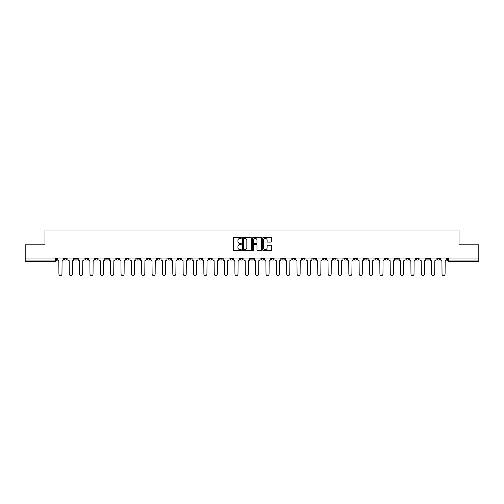 <?xml version="1.0" encoding="UTF-8"?>
<svg xmlns="http://www.w3.org/2000/svg" width="504" height="504" viewBox="0 0 504 504"><rect width="100%" height="100%" fill="white"/><g stroke="black" fill="none" stroke-linecap="round" stroke-linejoin="round"><path stroke-width="0.76" d="M241.378 237.945A0.454 0.454 0 0 0 240.925 237.485L234.001 237.485A0.649 0.649 0 0 0 233.352 238.14L233.352 249.864A0.649 0.649 0 0 0 234.001 250.519L240.925 250.519A0.454 0.454 0 0 0 241.378 250.06A0.454 0.454 0 0 0 240.925 249.606L240.03 249.606A2.085 2.085 0 0 1 237.945 247.521L237.945 246.544A2.085 2.085 0 0 1 240.03 244.459L240.925 244.459A0.454 0.454 0 0 0 241.378 243.999A0.454 0.454 0 0 0 240.925 243.545L240.03 243.545A2.085 2.085 0 0 1 237.945 241.46L237.945 240.484A2.085 2.085 0 0 1 240.03 238.398L240.925 238.398A0.454 0.454 0 0 0 241.378 237.945M405.985 258.004L405.985 258.735L408.643 258.735A1.329 1.329 0 0 1 407.314 260.064A1.329 1.329 0 0 1 405.985 258.735L405.985 258.004M343.86 258.004L343.86 258.735L346.519 258.735A1.329 1.329 0 0 1 345.19 260.064A1.329 1.329 0 0 1 343.86 258.735L343.86 258.004M333.509 258.004L333.509 258.735L336.162 258.735A1.329 1.329 0 0 1 334.832 260.064A1.329 1.329 0 0 1 333.509 258.735L333.509 258.004M271.379 258.004L271.379 258.735L274.037 258.735A1.329 1.329 0 0 1 272.708 260.064A1.329 1.329 0 0 1 271.379 258.735L271.379 258.004M261.028 258.004L261.028 258.735L263.68 258.735A1.329 1.329 0 0 1 262.357 260.064A1.329 1.329 0 0 1 261.028 258.735L261.028 258.004M250.671 258.004L250.671 258.735L253.329 258.735A1.329 1.329 0 0 1 252 260.064A1.329 1.329 0 0 1 250.671 258.735L250.671 258.004M229.963 258.004L229.963 258.735L232.621 258.735A1.329 1.329 0 0 1 231.292 260.064A1.329 1.329 0 0 1 229.963 258.735L229.963 258.004M209.254 258.735L209.254 258.004L209.254 258.735A1.329 1.329 0 0 0 210.584 260.064A1.329 1.329 0 0 1 209.254 258.735L211.913 258.735A1.329 1.329 0 0 1 210.584 260.064A1.329 1.329 0 0 0 211.913 258.735L211.913 258.004L211.913 258.735M198.904 258.735L198.904 258.004L198.904 258.735A1.329 1.329 0 0 0 200.227 260.064A1.329 1.329 0 0 1 198.904 258.735L201.556 258.735A1.329 1.329 0 0 1 200.227 260.064M188.546 258.735L188.546 258.004L188.546 258.735A1.329 1.329 0 0 0 189.876 260.064A1.329 1.329 0 0 1 188.546 258.735L191.199 258.735A1.329 1.329 0 0 1 189.876 260.064A1.329 1.329 0 0 0 191.199 258.735L191.199 258.004L191.199 258.735M178.189 258.004L178.189 258.735L180.848 258.735A1.329 1.329 0 0 1 179.518 260.064A1.329 1.329 0 0 1 178.189 258.735L178.189 258.004M167.838 258.004L167.838 258.735L170.491 258.735A1.329 1.329 0 0 1 169.168 260.064A1.329 1.329 0 0 1 167.838 258.735L167.838 258.004M157.481 258.004L157.481 258.735L160.14 258.735A1.329 1.329 0 0 1 158.81 260.064A1.329 1.329 0 0 1 157.481 258.735L157.481 258.004M147.13 258.735L147.13 258.004L147.13 258.735A1.329 1.329 0 0 0 148.459 260.064A1.329 1.329 0 0 1 147.13 258.735L149.782 258.735A1.329 1.329 0 0 1 148.459 260.064M126.422 258.735L126.422 258.004L126.422 258.735A1.329 1.329 0 0 0 127.745 260.064A1.329 1.329 0 0 1 126.422 258.735L129.074 258.735A1.329 1.329 0 0 1 127.745 260.064A1.329 1.329 0 0 0 129.074 258.735L129.074 258.004L129.074 258.735M116.065 258.735L116.065 258.004L116.065 258.735A1.329 1.329 0 0 0 117.394 260.064A1.329 1.329 0 0 1 116.065 258.735L118.723 258.735A1.329 1.329 0 0 1 117.394 260.064A1.329 1.329 0 0 0 118.723 258.735L118.723 258.004L118.723 258.735M105.714 258.735L105.714 258.004L105.714 258.735A1.329 1.329 0 0 0 107.037 260.064A1.329 1.329 0 0 1 105.714 258.735L108.366 258.735A1.329 1.329 0 0 1 107.037 260.064A1.329 1.329 0 0 0 108.366 258.735L108.366 258.004L108.366 258.735M95.357 258.735L95.357 258.004L95.357 258.735A1.329 1.329 0 0 0 96.686 260.064A1.329 1.329 0 0 1 95.357 258.735L98.015 258.735A1.329 1.329 0 0 1 96.686 260.064M85.006 258.735L85.006 258.004L85.006 258.735A1.329 1.329 0 0 0 86.329 260.064A1.329 1.329 0 0 1 85.006 258.735L87.658 258.735A1.329 1.329 0 0 1 86.329 260.064A1.329 1.329 0 0 0 87.658 258.735L87.658 258.004L87.658 258.735M74.649 258.735L74.649 258.004L74.649 258.735A1.329 1.329 0 0 0 75.978 260.064A1.329 1.329 0 0 1 74.649 258.735L77.301 258.735A1.329 1.329 0 0 1 75.978 260.064A1.329 1.329 0 0 0 77.301 258.735L77.301 258.004L77.301 258.735M271.039 242.078A0.649 0.649 0 0 0 271.694 241.429L271.694 238.14A0.649 0.649 0 0 0 271.039 237.485L263.353 237.485A0.649 0.649 0 0 0 262.704 238.14L262.704 249.864A0.649 0.649 0 0 0 263.353 250.519L271.039 250.519A0.649 0.649 0 0 0 271.694 249.864L271.694 245.889A0.649 0.649 0 0 0 271.039 245.24L267.75 245.24A0.649 0.649 0 0 0 267.101 245.889L267.101 247.861A1.745 1.745 0 0 1 265.356 249.606A1.745 1.745 0 0 1 263.611 247.861L263.611 240.143A1.745 1.745 0 0 1 265.356 238.398A1.745 1.745 0 0 1 267.101 240.143L267.101 241.429A0.649 0.649 0 0 0 267.75 242.078L271.039 242.078M25.2 258.004L25.2 244.799L44.982 244.799L44.982 229.994L459.018 229.994L459.018 244.799L478.8 244.799L478.8 258.004L25.2 258.004L25.2 260.064L56.593 260.064L56.593 258.004M251.433 238.14A0.649 0.649 0 0 0 250.778 237.485L243.092 237.485A0.649 0.649 0 0 0 242.437 238.14L242.437 249.864A0.649 0.649 0 0 0 243.092 250.519L250.778 250.519A0.649 0.649 0 0 0 251.433 249.864L251.433 238.14M253.222 237.485L260.908 237.485A0.649 0.649 0 0 1 261.563 238.14L261.563 249.864A0.649 0.649 0 0 1 260.908 250.519L257.62 250.519A0.649 0.649 0 0 1 256.971 249.864L256.971 245.108A0.649 0.649 0 0 0 256.316 244.459L254.136 244.459A0.649 0.649 0 0 0 253.481 245.108L253.481 250.06A0.454 0.454 0 0 1 253.027 250.519A0.454 0.454 0 0 1 252.567 250.06L252.567 238.14A0.649 0.649 0 0 1 253.222 237.485M447.407 258.004L447.407 260.064L478.8 260.064L478.8 261.393L448.73 261.393A1.329 1.329 0 0 1 447.407 260.064M478.8 258.004L478.8 260.064M56.593 260.064A1.329 1.329 0 0 1 55.27 261.393L25.2 261.393L25.2 260.064M439.709 258.004L439.709 258.735A1.329 1.329 0 0 1 438.379 260.064A1.329 1.329 0 0 1 437.05 258.735L439.709 258.735A1.329 1.329 0 0 1 438.379 260.064M437.05 258.004L437.05 258.735M429.351 258.004L429.351 258.735A1.329 1.329 0 0 1 428.022 260.064A1.329 1.329 0 0 1 426.699 258.735A1.329 1.329 0 0 0 428.022 260.064M426.699 258.004L426.699 258.735L429.351 258.735M418.994 258.004L418.994 258.735A1.329 1.329 0 0 1 417.671 260.064A1.329 1.329 0 0 1 416.342 258.735L418.994 258.735M416.342 258.004L416.342 258.735M408.643 258.004L408.643 258.735A1.329 1.329 0 0 1 407.314 260.064M398.286 258.004L398.286 258.735A1.329 1.329 0 0 1 396.963 260.064A1.329 1.329 0 0 1 395.634 258.735L398.286 258.735M395.634 258.004L395.634 258.735M387.935 258.004L387.935 258.735A1.329 1.329 0 0 1 386.606 260.064A1.329 1.329 0 0 1 385.276 258.735L387.935 258.735M385.276 258.004L385.276 258.735M377.578 258.004L377.578 258.735A1.329 1.329 0 0 1 376.255 260.064A1.329 1.329 0 0 1 374.926 258.735A1.329 1.329 0 0 0 376.255 260.064M374.926 258.004L374.926 258.735L377.578 258.735M367.227 258.004L367.227 258.735A1.329 1.329 0 0 1 365.898 260.064A1.329 1.329 0 0 1 364.568 258.735L367.227 258.735M364.568 258.004L364.568 258.735M356.87 258.004L356.87 258.735A1.329 1.329 0 0 1 355.541 260.064A1.329 1.329 0 0 1 354.218 258.735L356.87 258.735M354.218 258.004L354.218 258.735M346.519 258.004L346.519 258.735M336.162 258.004L336.162 258.735L336.162 258.004M325.811 258.004L325.811 258.735A1.329 1.329 0 0 1 324.481 260.064A1.329 1.329 0 0 1 323.152 258.735L325.811 258.735M323.152 258.004L323.152 258.735M315.454 258.004L315.454 258.735A1.329 1.329 0 0 1 314.124 260.064A1.329 1.329 0 0 1 312.801 258.735L315.454 258.735M312.801 258.004L312.801 258.735M305.096 258.004L305.096 258.735A1.329 1.329 0 0 1 303.773 260.064A1.329 1.329 0 0 1 302.444 258.735L305.096 258.735M302.444 258.004L302.444 258.735M294.745 258.004L294.745 258.735A1.329 1.329 0 0 1 293.416 260.064A1.329 1.329 0 0 1 292.087 258.735L294.745 258.735M292.087 258.004L292.087 258.735M284.388 258.004L284.388 258.735A1.329 1.329 0 0 1 283.065 260.064A1.329 1.329 0 0 1 281.736 258.735L284.388 258.735M281.736 258.004L281.736 258.735M274.037 258.004L274.037 258.735A1.329 1.329 0 0 1 272.708 260.064M263.68 258.004L263.68 258.735M253.329 258.735L253.329 258.004L253.329 258.735A1.329 1.329 0 0 1 252 260.064M242.972 258.004L242.972 258.735A1.329 1.329 0 0 1 241.643 260.064A1.329 1.329 0 0 1 240.32 258.735A1.329 1.329 0 0 0 241.643 260.064A1.329 1.329 0 0 0 242.972 258.735L240.32 258.735L240.32 258.004M232.621 258.735L232.621 258.004L232.621 258.735A1.329 1.329 0 0 1 231.292 260.064M222.264 258.004L222.264 258.735A1.329 1.329 0 0 1 220.935 260.064A1.329 1.329 0 0 1 219.612 258.735A1.329 1.329 0 0 0 220.935 260.064M219.612 258.004L219.612 258.735L222.264 258.735M201.556 258.004L201.556 258.735L201.556 258.004M180.848 258.735L180.848 258.004L180.848 258.735A1.329 1.329 0 0 1 179.518 260.064M170.491 258.735L170.491 258.004L170.491 258.735A1.329 1.329 0 0 1 169.168 260.064M160.14 258.735L160.14 258.004L160.14 258.735A1.329 1.329 0 0 1 158.81 260.064M149.782 258.004L149.782 258.735L149.782 258.004M139.432 258.735L139.432 258.004L139.432 258.735A1.329 1.329 0 0 1 138.102 260.064A1.329 1.329 0 0 1 136.773 258.735L139.432 258.735A1.329 1.329 0 0 1 138.102 260.064M136.773 258.004L136.773 258.735M98.015 258.004L98.015 258.735L98.015 258.004M66.95 258.004L66.95 258.735A1.329 1.329 0 0 1 65.621 260.064A1.329 1.329 0 0 1 64.291 258.735A1.329 1.329 0 0 0 65.621 260.064A1.329 1.329 0 0 0 66.95 258.735L66.95 258.004M64.291 258.004L64.291 258.735L66.95 258.735M243.81 238.398A0.454 0.454 0 0 0 243.35 238.852L243.35 249.146A0.454 0.454 0 0 0 243.81 249.606L244.755 249.606A2.085 2.085 0 0 0 246.834 247.521L246.834 240.484A2.085 2.085 0 0 0 244.755 238.398L243.81 238.398M256.971 240.175A1.745 1.745 0 0 0 255.226 238.43A1.745 1.745 0 0 0 253.481 240.175L253.481 242.897A0.649 0.649 0 0 0 254.136 243.545L256.316 243.545A0.649 0.649 0 0 0 256.971 242.897L256.971 240.175M57.494 259.402L57.494 258.004L57.494 259.402A1.329 1.329 48.4 0 0 58.817 260.726L58.918 274.006A1.525 1.525 48.4 0 0 60.442 275.531A1.525 1.525 48.4 0 0 61.973 274.006L62.074 260.726A1.329 1.329 48.4 0 0 63.397 259.402L63.397 258.004M58.817 260.726L58.918 274.006M61.973 274.006L62.074 260.726M67.845 259.402L67.845 258.004L67.845 259.402A1.329 1.329 48.4 0 0 69.174 260.726L69.275 274.006A1.525 1.525 48.4 0 0 70.799 275.531A1.525 1.525 48.4 0 0 72.324 274.006L72.425 260.726A1.329 1.329 48.4 0 0 73.754 259.402L73.754 258.004M78.202 259.402L78.202 258.004L78.202 259.402A1.329 1.329 48.4 0 0 79.525 260.726L79.626 274.006A1.525 1.525 48.4 0 0 81.15 275.531A1.525 1.525 48.4 0 0 82.681 274.006L82.782 260.726A1.329 1.329 48.4 0 0 84.105 259.402L84.105 258.004M69.174 260.726L69.275 274.006M72.324 274.006L72.425 260.726M79.525 260.726L79.626 274.006M82.681 274.006L82.782 260.726M88.553 259.402L88.553 258.004L88.553 259.402A1.329 1.329 48.4 0 0 89.882 260.726L89.983 274.006A1.525 1.525 48.4 0 0 91.508 275.531A1.525 1.525 48.4 0 0 93.032 274.006L93.133 260.726A1.329 1.329 48.4 0 0 94.462 259.402L94.462 258.004M98.91 259.402L98.91 258.004L98.91 259.402A1.329 1.329 48.4 0 0 100.233 260.726L100.334 274.006A1.525 1.525 48.4 0 0 101.865 275.531A1.525 1.525 48.4 0 0 103.389 274.006L103.49 260.726A1.329 1.329 48.4 0 0 104.813 259.402L104.813 258.004M109.261 259.402L109.261 258.004L109.261 259.402A1.329 1.329 48.4 0 0 110.59 260.726L110.691 274.006A1.525 1.525 48.4 0 0 112.216 275.531A1.525 1.525 48.4 0 0 113.74 274.006L113.841 260.726A1.329 1.329 48.4 0 0 115.17 259.402L115.17 258.004M89.882 260.726L89.983 274.006M93.032 274.006L93.133 260.726M100.233 260.726L100.334 274.006M103.389 274.006L103.49 260.726M110.59 260.726L110.691 274.006M113.74 274.006L113.841 260.726M119.618 259.402L119.618 258.004L119.618 259.402A1.329 1.329 48.4 0 0 120.947 260.726L121.042 274.006A1.525 1.525 48.4 0 0 122.573 275.531A1.525 1.525 48.4 0 0 124.097 274.006L124.198 260.726A1.329 1.329 48.4 0 0 125.521 259.402L125.521 258.004M120.947 260.726L121.042 274.006M124.097 274.006L124.198 260.726M129.969 259.402L129.969 258.004L129.969 259.402A1.329 1.329 48.4 0 0 131.298 260.726L131.399 274.006A1.525 1.525 48.4 0 0 132.924 275.531A1.525 1.525 48.4 0 0 134.455 274.006L134.549 260.726A1.329 1.329 48.4 0 0 135.878 259.402L135.878 258.004M131.298 260.726L131.399 274.006M134.455 274.006L134.549 260.726M140.326 259.402L140.326 258.004L140.326 259.402A1.329 1.329 48.4 0 0 141.655 260.726L141.75 274.006A1.525 1.525 48.4 0 0 143.281 275.531A1.525 1.525 48.4 0 0 144.805 274.006L144.906 260.726A1.329 1.329 48.4 0 0 146.236 259.402L146.236 258.004M141.655 260.726L141.75 274.006M144.805 274.006L144.906 260.726M150.677 259.402L150.677 258.004L150.677 259.402A1.329 1.329 48.4 0 0 152.006 260.726L152.107 274.006A1.525 1.525 48.4 0 0 153.632 275.531A1.525 1.525 48.4 0 0 155.163 274.006L155.257 260.726A1.329 1.329 48.4 0 0 156.587 259.402L156.587 258.004M152.006 260.726L152.107 274.006M155.163 274.006L155.257 260.726M161.034 259.402L161.034 258.004L161.034 259.402A1.329 1.329 48.4 0 0 162.364 260.726L162.464 274.006A1.525 1.525 48.4 0 0 163.989 275.531A1.525 1.525 48.4 0 0 165.514 274.006L165.614 260.726A1.329 1.329 48.4 0 0 166.944 259.402L166.944 258.004M162.364 260.726L162.464 274.006M165.514 274.006L165.614 260.726M171.392 259.402L171.392 258.004L171.392 259.402A1.329 1.329 48.4 0 0 172.714 260.726L172.815 274.006A1.525 1.525 48.4 0 0 174.34 275.531A1.525 1.525 48.4 0 0 175.871 274.006L175.972 260.726A1.329 1.329 48.4 0 0 177.295 259.402L177.295 258.004M172.714 260.726L172.815 274.006M175.871 274.006L175.972 260.726M181.742 259.402L181.742 258.004L181.742 259.402A1.329 1.329 48.4 0 0 183.072 260.726L183.173 274.006A1.525 1.525 48.4 0 0 184.697 275.531A1.525 1.525 48.4 0 0 186.222 274.006L186.322 260.726A1.329 1.329 48.4 0 0 187.652 259.402L187.652 258.004M183.072 260.726L183.173 274.006M186.222 274.006L186.322 260.726M192.1 259.402L192.1 258.004L192.1 259.402A1.329 1.329 48.4 0 0 193.423 260.726L193.523 274.006A1.525 1.525 48.4 0 0 195.048 275.531A1.525 1.525 48.4 0 0 196.579 274.006L196.68 260.726A1.329 1.329 48.4 0 0 198.003 259.402L198.003 258.004M193.423 260.726L193.523 274.006M196.579 274.006L196.68 260.726M202.451 259.402L202.451 258.004L202.451 259.402A1.329 1.329 48.4 0 0 203.78 260.726L203.881 274.006A1.525 1.525 48.4 0 0 205.405 275.531A1.525 1.525 48.4 0 0 206.93 274.006L207.031 260.726A1.329 1.329 48.4 0 0 208.36 259.402L208.36 258.004M203.78 260.726L203.881 274.006M206.93 274.006L207.031 260.726M212.808 259.402L212.808 258.004L212.808 259.402A1.329 1.329 48.4 0 0 214.131 260.726L214.232 274.006A1.525 1.525 48.4 0 0 215.762 275.531A1.525 1.525 48.4 0 0 217.287 274.006L217.388 260.726A1.329 1.329 48.4 0 0 218.711 259.402L218.711 258.004M214.131 260.726L214.232 274.006M217.287 274.006L217.388 260.726M223.159 259.402L223.159 258.004L223.159 259.402A1.329 1.329 48.4 0 0 224.488 260.726L224.589 274.006A1.525 1.525 48.4 0 0 226.113 275.531A1.525 1.525 48.4 0 0 227.638 274.006L227.739 260.726A1.329 1.329 48.4 0 0 229.068 259.402L229.068 258.004M224.488 260.726L224.589 274.006M227.638 274.006L227.739 260.726M233.516 259.402L233.516 258.004L233.516 259.402A1.329 1.329 48.4 0 0 234.845 260.726L234.94 274.006A1.525 1.525 48.4 0 0 236.471 275.531A1.525 1.525 48.4 0 0 237.995 274.006L238.096 260.726A1.329 1.329 48.4 0 0 239.425 259.402L239.425 258.004M234.845 260.726L234.94 274.006M237.995 274.006L238.096 260.726M243.867 259.402L243.867 258.004L243.867 259.402A1.329 1.329 48.4 0 0 245.196 260.726L245.297 274.006A1.525 1.525 48.4 0 0 246.821 275.531A1.525 1.525 48.4 0 0 248.352 274.006L248.447 260.726A1.329 1.329 48.4 0 0 249.776 259.402L249.776 258.004M245.196 260.726L245.297 274.006M248.352 274.006L248.447 260.726M254.224 259.402L254.224 258.004L254.224 259.402A1.329 1.329 48.4 0 0 255.553 260.726L255.648 274.006A1.525 1.525 48.4 0 0 257.179 275.531A1.525 1.525 48.4 0 0 258.703 274.006L258.804 260.726A1.329 1.329 48.4 0 0 260.133 259.402L260.133 258.004M255.553 260.726L255.648 274.006M258.703 274.006L258.804 260.726M264.575 259.402L264.575 258.004L264.575 259.402A1.329 1.329 48.4 0 0 265.904 260.726L266.005 274.006A1.525 1.525 48.4 0 0 267.529 275.531A1.525 1.525 48.4 0 0 269.06 274.006L269.155 260.726A1.329 1.329 48.4 0 0 270.484 259.402L270.484 258.004M265.904 260.726L266.005 274.006M269.06 274.006L269.155 260.726M274.932 259.402L274.932 258.004L274.932 259.402A1.329 1.329 48.4 0 0 276.261 260.726L276.362 274.006A1.525 1.525 48.4 0 0 277.887 275.531A1.525 1.525 48.4 0 0 279.411 274.006L279.512 260.726A1.329 1.329 48.4 0 0 280.841 259.402L280.841 258.004M276.261 260.726L276.362 274.006M279.411 274.006L279.512 260.726M285.289 259.402L285.289 258.004L285.289 259.402A1.329 1.329 48.4 0 0 286.612 260.726L286.713 274.006A1.525 1.525 48.4 0 0 288.238 275.531A1.525 1.525 48.4 0 0 289.769 274.006L289.869 260.726A1.329 1.329 48.4 0 0 291.192 259.402L291.192 258.004M286.612 260.726L286.713 274.006M289.769 274.006L289.869 260.726M295.64 259.402L295.64 258.004L295.64 259.402A1.329 1.329 48.4 0 0 296.969 260.726L297.07 274.006A1.525 1.525 48.4 0 0 298.595 275.531A1.525 1.525 48.4 0 0 300.119 274.006L300.22 260.726A1.329 1.329 48.4 0 0 301.549 259.402L301.549 258.004M296.969 260.726L297.07 274.006M300.119 274.006L300.22 260.726M305.997 259.402L305.997 258.004L305.997 259.402A1.329 1.329 48.4 0 0 307.32 260.726L307.421 274.006A1.525 1.525 48.4 0 0 308.952 275.531A1.525 1.525 48.4 0 0 310.477 274.006L310.577 260.726A1.329 1.329 48.4 0 0 311.9 259.402L311.9 258.004M307.32 260.726L307.421 274.006M310.477 274.006L310.577 260.726M316.348 259.402L316.348 258.004L316.348 259.402A1.329 1.329 48.4 0 0 317.678 260.726L317.778 274.006A1.525 1.525 48.4 0 0 319.303 275.531A1.525 1.525 48.4 0 0 320.827 274.006L320.928 260.726A1.329 1.329 48.4 0 0 322.258 259.402L322.258 258.004M317.678 260.726L317.778 274.006M320.827 274.006L320.928 260.726M326.705 259.402L326.705 258.004L326.705 259.402A1.329 1.329 48.4 0 0 328.028 260.726L328.129 274.006A1.525 1.525 48.4 0 0 329.66 275.531A1.525 1.525 48.4 0 0 331.185 274.006L331.286 260.726A1.329 1.329 48.4 0 0 332.609 259.402L332.609 258.004M328.028 260.726L328.129 274.006M331.185 274.006L331.286 260.726M337.056 259.402L337.056 258.004L337.056 259.402A1.329 1.329 48.4 0 0 338.386 260.726L338.486 274.006A1.525 1.525 48.4 0 0 340.011 275.531A1.525 1.525 48.4 0 0 341.536 274.006L341.636 260.726A1.329 1.329 48.4 0 0 342.966 259.402L342.966 258.004M338.386 260.726L338.486 274.006M341.536 274.006L341.636 260.726M347.414 259.402L347.414 258.004L347.414 259.402A1.329 1.329 48.4 0 0 348.743 260.726L348.837 274.006A1.525 1.525 48.4 0 0 350.368 275.531A1.525 1.525 48.4 0 0 351.893 274.006L351.994 260.726A1.329 1.329 48.4 0 0 353.323 259.402L353.323 258.004M348.743 260.726L348.837 274.006M351.893 274.006L351.994 260.726M357.764 259.402L357.764 258.004L357.764 259.402A1.329 1.329 48.4 0 0 359.094 260.726L359.195 274.006A1.525 1.525 48.4 0 0 360.719 275.531A1.525 1.525 48.4 0 0 362.25 274.006L362.344 260.726A1.329 1.329 48.4 0 0 363.674 259.402L363.674 258.004M359.094 260.726L359.195 274.006M362.25 274.006L362.344 260.726M368.122 259.402L368.122 258.004L368.122 259.402A1.329 1.329 48.4 0 0 369.451 260.726L369.545 274.006A1.525 1.525 48.4 0 0 371.076 275.531A1.525 1.525 48.4 0 0 372.601 274.006L372.702 260.726A1.329 1.329 48.4 0 0 374.031 259.402L374.031 258.004M369.451 260.726L369.545 274.006M372.601 274.006L372.702 260.726M378.479 259.402L378.479 258.004L378.479 259.402A1.329 1.329 48.4 0 0 379.802 260.726L379.903 274.006A1.525 1.525 48.4 0 0 381.427 275.531A1.525 1.525 48.4 0 0 382.958 274.006L383.053 260.726A1.329 1.329 48.4 0 0 384.382 259.402L384.382 258.004M379.802 260.726L379.903 274.006M382.958 274.006L383.053 260.726M388.83 259.402L388.83 258.004L388.83 259.402A1.329 1.329 48.4 0 0 390.159 260.726L390.26 274.006A1.525 1.525 48.4 0 0 391.784 275.531A1.525 1.525 48.4 0 0 393.309 274.006L393.41 260.726A1.329 1.329 48.4 0 0 394.739 259.402L394.739 258.004M390.159 260.726L390.26 274.006M393.309 274.006L393.41 260.726M399.187 259.402L399.187 258.004L399.187 259.402A1.329 1.329 48.4 0 0 400.51 260.726L400.611 274.006A1.525 1.525 48.4 0 0 402.135 275.531A1.525 1.525 48.4 0 0 403.666 274.006L403.767 260.726A1.329 1.329 48.4 0 0 405.09 259.402L405.09 258.004M400.51 260.726L400.611 274.006M403.666 274.006L403.767 260.726M409.538 259.402L409.538 258.004L409.538 259.402A1.329 1.329 48.4 0 0 410.867 260.726L410.968 274.006A1.525 1.525 48.4 0 0 412.493 275.531A1.525 1.525 48.4 0 0 414.017 274.006L414.118 260.726A1.329 1.329 48.4 0 0 415.447 259.402L415.447 258.004M410.867 260.726L410.968 274.006M414.017 274.006L414.118 260.726M419.895 259.402L419.895 258.004L419.895 259.402A1.329 1.329 48.4 0 0 421.218 260.726L421.319 274.006A1.525 1.525 48.4 0 0 422.85 275.531A1.525 1.525 48.4 0 0 424.374 274.006L424.475 260.726A1.329 1.329 48.4 0 0 425.798 259.402L425.798 258.004M421.218 260.726L421.319 274.006M424.374 274.006L424.475 260.726M430.246 259.402L430.246 258.004L430.246 259.402A1.329 1.329 48.4 0 0 431.575 260.726L431.676 274.006A1.525 1.525 48.4 0 0 433.201 275.531A1.525 1.525 48.4 0 0 434.725 274.006L434.826 260.726A1.329 1.329 48.4 0 0 436.155 259.402L436.155 258.004M431.575 260.726L431.676 274.006M434.725 274.006L434.826 260.726M440.603 259.402L440.603 258.004L440.603 259.402A1.329 1.329 48.4 0 0 441.926 260.726L442.027 274.006A1.525 1.525 48.4 0 0 443.558 275.531A1.525 1.525 48.4 0 0 445.082 274.006L445.183 260.726A1.329 1.329 48.4 0 0 446.506 259.402L446.506 258.004M441.926 260.726L442.027 274.006M445.082 274.006L445.183 260.726M55.27 258.004L55.27 261.393M448.73 258.004L448.73 261.393"/></g></svg>
